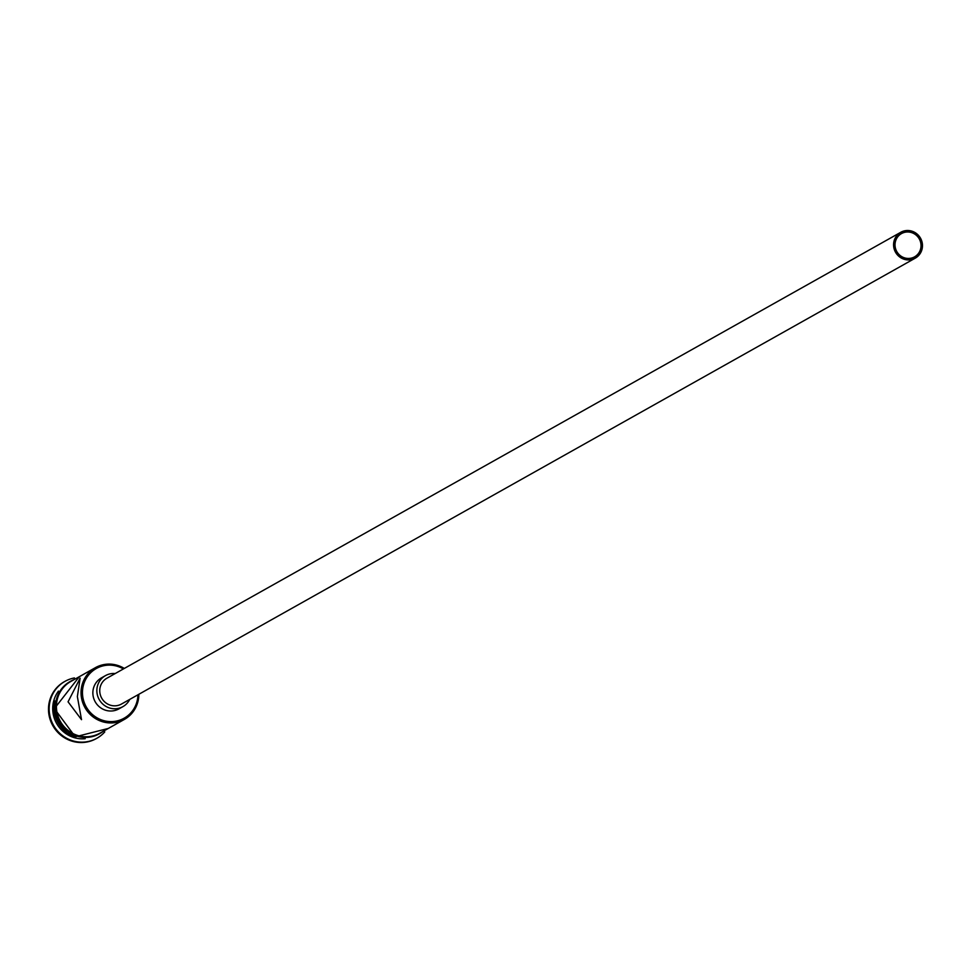 <?xml version="1.0" encoding="UTF-8"?>
<svg xmlns="http://www.w3.org/2000/svg" width="971" height="971" viewBox="0 0 971 971"><rect width="100%" height="100%" fill="white"/><g stroke="black" fill="none" stroke-linecap="round" stroke-linejoin="round"><path stroke-width="1.46" d="M123.414 668.934A28.475 27.516 60.7 0 0 95.267 669.128A28.475 27.516 60.7 0 0 82.511 694.301A28.475 27.516 60.7 0 0 110.767 721.611A28.475 27.516 60.7 0 0 137.943 694.799M138.829 694.289A29.652 28.657 -119.3 0 1 124.458 719.377A29.652 28.657 -119.3 0 1 81.091 694.483A29.652 28.657 -119.3 0 1 95.413 667.66A29.652 28.657 -119.3 0 1 124.312 668.436M895.044 245.651A13.351 12.902 60.7 0 0 914.561 256.854A13.351 12.902 60.7 0 0 921.006 244.777A13.351 12.902 60.7 0 0 901.489 233.586A13.351 12.902 60.7 0 0 895.044 245.651M922.45 244.728A14.832 14.334 60.7 0 0 900.76 232.287A14.832 14.334 60.7 0 0 893.599 245.699A14.832 14.334 60.7 0 0 915.289 258.14A14.832 14.334 60.7 0 0 922.45 244.728M900.76 232.287L106.931 678.195A14.832 14.334 60.7 0 0 99.77 691.607A14.832 14.334 60.7 0 0 121.448 704.06L915.289 258.14M115.209 673.546A17.794 17.199 60.7 0 0 96.882 691.704A17.794 17.199 60.7 0 0 129.738 699.399M105.475 675.61L101.482 677.855A17.794 17.199 60.7 0 0 92.888 693.949A17.794 17.199 60.7 0 0 118.911 708.879L122.904 706.645M68.055 701.815L81.515 719.669L77.364 696.583L80.12 678.171L68.055 701.815M74.998 736.722A29.652 28.657 -119.3 0 1 54.097 709.655A29.652 28.657 -119.3 0 1 54.862 700.88M85.205 738.713A29.652 28.657 -119.3 0 1 52.762 710.396A29.652 28.657 -119.3 0 1 58.478 691.109M104.771 731.916A32.626 31.521 -119.3 0 1 96.918 738.239A32.626 31.521 -119.3 0 1 49.218 710.869A32.626 31.521 -119.3 0 1 64.972 681.363A32.626 31.521 -119.3 0 1 74.451 677.94M124.458 719.377L99.855 733.19A29.652 28.657 -119.3 0 1 56.488 708.308A29.652 28.657 -119.3 0 1 70.81 681.472L95.413 667.66M96.59 738.421A32.626 31.521 -119.3 0 1 96.263 738.615A32.626 31.521 -119.3 0 1 48.55 711.245A32.626 31.521 -119.3 0 1 64.304 681.727A32.626 31.521 -119.3 0 1 64.632 681.545M66.052 731.515A29.652 28.657 -119.3 0 1 54.655 711.221M74.354 679.494A29.955 28.948 60.7 0 0 56.197 708.32A29.955 28.948 60.7 0 0 73.42 734.088A29.955 28.948 60.7 0 0 103.399 731.199M55.517 708.357A29.955 28.948 -119.3 0 1 70.337 681.411M99.673 733.639A29.955 28.948 -119.3 0 1 55.529 708.684M64.972 681.363L64.304 681.727M79.27 676.726L54.388 708.599L75.277 736.819L108.327 728.432M96.918 738.239L96.263 738.615"/></g></svg>
